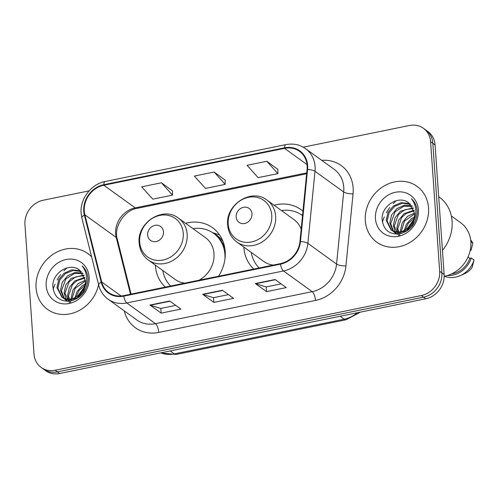 <?xml version="1.0" encoding="UTF-8"?>
<svg xmlns="http://www.w3.org/2000/svg" width="499" height="499" viewBox="0 0 499 499"><rect width="100%" height="100%" fill="white"/><g stroke="black" fill="none" stroke-linecap="round" stroke-linejoin="round"><path stroke-width="0.75" d="M243.861 247.08A38.011 33.308 -54.2 0 0 243.892 247.591A38.011 33.308 -54.2 0 0 253.816 269.048M155.357 265.144A38.011 33.308 -54.2 0 0 155.389 265.655A38.011 33.308 -54.2 0 0 165.312 287.112M218.506 276.259A38.011 33.308 -54.2 0 0 225.192 251.409A38.011 33.308 -54.2 0 0 212.549 227.719A38.011 33.308 -54.2 0 0 185.597 223.29M302.949 211.152A38.011 33.308 -54.2 0 0 301.053 209.661A38.011 33.308 -54.2 0 0 274.101 205.226M89.084 190.874L43.288 200.224A21.513 18.856 -54.2 0 0 24.95 224.494L34.007 354.053A21.513 18.856 -54.2 0 0 41.168 367.457L45.646 370.695A21.513 18.856 -54.2 0 0 59.662 373.501L425.797 298.776A21.513 18.856 -54.2 0 0 444.135 274.506L435.078 144.947A21.513 18.856 -54.2 0 0 427.917 131.543L425.678 129.921A21.513 18.856 -54.2 0 1 432.833 143.332A21.513 18.856 -54.2 0 0 425.678 129.921L423.439 128.305A21.513 18.856 -54.2 0 0 409.423 125.498L303.242 147.168M43.407 369.079A21.513 18.856 -54.2 0 0 57.422 371.88L423.557 297.161A21.513 18.856 -54.2 0 0 441.896 272.884L432.833 143.332L441.896 272.884A21.513 18.856 -54.2 0 1 423.557 297.161L57.422 371.88A21.513 18.856 -54.2 0 1 43.407 369.079M36.065 287.929A34.425 30.165 -54.2 0 0 47.517 309.38A34.425 30.165 -54.2 0 0 98.59 284.642A34.425 30.165 -54.2 0 1 47.517 309.38A34.425 30.165 -54.2 0 1 36.065 287.929A34.425 30.165 -54.2 0 1 53.137 254.253A34.425 30.165 -54.2 0 1 87.83 253.573A34.425 30.165 -54.2 0 0 53.137 254.253A34.425 30.165 -54.2 0 0 36.065 287.929M365.324 220.733A34.425 30.165 -54.2 0 0 376.77 242.19A34.425 30.165 -54.2 0 0 411.463 241.51A34.425 30.165 -54.2 0 0 428.541 207.834A34.425 30.165 -54.2 0 0 417.089 186.383A34.425 30.165 -54.2 0 0 382.396 187.056A34.425 30.165 -54.2 0 0 365.324 220.733A34.425 30.165 -54.2 0 0 376.77 242.19A34.425 30.165 -54.2 0 0 411.463 241.51A34.425 30.165 -54.2 0 0 428.541 207.834A34.425 30.165 -54.2 0 0 417.089 186.383A34.425 30.165 -54.2 0 0 382.396 187.056A34.425 30.165 -54.2 0 0 365.324 220.733M84.281 211.121A22.948 20.11 125.8 0 1 103.842 185.229L284.542 148.353A22.948 20.11 125.8 0 1 299.487 151.34A22.948 20.11 125.8 0 1 307.066 169.46L299.949 241.541A22.948 20.11 125.8 0 1 280.444 263.615L123.715 295.601A22.948 20.11 125.8 0 1 108.77 292.614A22.948 20.11 125.8 0 1 101.715 281.991L84.861 214.807A22.948 20.11 125.8 0 1 84.281 211.121M83.751 211.227A23.522 20.615 -54.2 0 0 84.35 215.007L101.203 282.191A23.522 20.615 -54.2 0 0 123.752 296.144L280.482 264.158A23.522 20.615 -54.2 0 0 300.473 241.528L307.59 169.448A23.522 20.615 -54.2 0 0 284.499 147.81L103.804 184.686A23.522 20.615 -54.2 0 0 83.751 211.227M277.893 169.398L266.803 161.283L247.049 165.319L258.126 177.656L277.881 173.627L277.893 169.298M172.529 190.905L161.439 182.79L141.685 186.819L152.763 199.157L172.517 195.128L172.529 190.799M225.211 180.151L214.121 172.036L194.367 176.066L205.445 188.41L225.199 184.374L225.211 180.045M91.641 256.929A34.425 30.165 -54.2 0 0 87.83 253.573A34.425 30.165 -54.2 0 1 91.641 256.929M41.168 367.457A21.513 18.856 -54.2 0 0 55.183 370.264L421.312 295.539A21.513 18.856 -54.2 0 0 439.656 271.269L430.593 141.71A21.513 18.856 -54.2 0 0 423.439 128.305M169.71 301.003L180.912 309.099L161.152 313.129L149.956 305.039L169.71 301.003M275.074 279.502L286.27 287.599L266.516 291.628L255.313 283.538L275.074 279.502M222.392 290.256L233.594 298.346L213.834 302.382L202.631 294.285L222.392 290.256M213.834 302.382L213.51 297.678M228.442 294.628L213.453 297.685L203.018 294.485A5.739 2.002 -101.5 0 1 202.631 294.285M266.516 291.628L266.192 286.925M281.124 283.875L266.135 286.937L255.7 283.731A5.739 2.002 -101.5 0 1 255.313 283.538M161.152 313.129L160.828 308.426M175.76 305.382L160.772 308.438L150.336 305.238A5.739 2.002 -101.5 0 1 149.956 305.039M214.121 172.036L225.199 184.374M161.439 182.79L172.517 195.128M266.803 161.283L277.881 173.627M67.153 267.826A38.729 33.938 -54.2 0 0 63.909 270.838M60.597 274.656A38.729 33.938 -54.2 0 0 57.104 279.927M55.021 284.137A38.729 33.938 -54.2 0 0 53.144 289.426M71.625 300.828L71.444 300.03M71.32 299.263L71.195 297.816L72.954 289.994L78.306 283.513L85.348 280.27M68.45 299.494L67.639 295.246L69.392 287.424L74.75 280.943L84.818 277.375M70.602 302.668L68.519 295.882L72.38 284.754L77.014 280.625L84.992 278.037M67.359 300.984L66.298 299.662M65.974 299.169L64.078 292.676L65.837 284.854L71.195 278.373L83.894 275.011M69.604 302.862L64.97 293.318L69.099 281.848L75.511 276.951L84.156 275.56M68.163 301.321L64.196 298.814M63.803 298.414L60.522 290.106L62.281 282.284L67.633 275.804L74.975 272.504L82.678 273.034M67.652 301.334L65.45 299.874M64.321 298.639L61.414 290.749L65.899 278.897L74.582 273.446L83.009 273.502M82.659 290.817C84.68 287.549 85.578 284.093 85.36 280.463L79.422 269.984C69.299 261.838 52.015 273.315 52.85 286.345C54.104 297.198 60.105 302.082 70.864 300.997C81.312 297.891 87.026 290.655 88.011 279.303L87.961 278.149C87.556 273.159 85.622 269.098 82.167 265.961C85.204 269.791 86.695 274.244 86.639 279.328C86.508 283.613 85.179 287.443 82.659 290.817L79.035 295.333L72.031 299.107L64.739 298.801L61.895 297.304L56.967 287.536L58.726 279.714L64.078 273.234L71.675 269.884L79.559 270.626L81.218 271.394M85.809 284.586L83.508 291.485L77.37 297.878L69.205 300.13L61.895 297.304M62.356 297.622L57.853 288.179L59.78 280.039L65.481 273.521L73.334 270.433L81.275 271.624M74.838 298.121L77.114 291.447L81.861 286.083L85.204 284.056M75.904 297.579L79.042 290.48L84.973 285.266M72.074 298.452L75.224 288.272L85.391 281.105M46.201 285.858A23.384 20.49 -54.2 0 0 69.211 303.479A23.384 20.49 -54.2 0 0 89.146 277.095A23.384 20.49 -54.2 0 0 66.136 259.48A23.384 20.49 -54.2 0 0 46.201 285.858M78.081 296.132L84.188 287.804M77.251 296.743L84.549 286.8M163.466 231.829A8.608 7.541 -54.2 0 0 154.996 225.348A8.608 7.541 -54.2 0 0 147.66 235.054A8.608 7.541 -54.2 0 0 156.131 241.541A8.608 7.541 -54.2 0 0 163.466 231.829M199.076 280.22A25.817 22.623 -54.2 0 0 213.996 253.692A25.817 22.623 -54.2 0 0 205.407 237.605L178.561 218.213C163.148 205.744 136.682 222.704 139.171 243.132C139.789 250.292 142.839 255.937 148.328 260.066A25.817 22.623 -54.2 0 0 174.344 259.561A25.817 22.623 -54.2 0 0 187.15 234.299A25.817 22.623 -54.2 0 0 178.561 218.213M224.943 259.068A34.063 29.853 -54.2 0 0 224.93 254.577A34.063 29.853 -54.2 0 0 213.597 233.345A34.063 29.853 -54.2 0 0 192.982 228.629M224.943 249.001A34.063 29.853 -54.2 0 0 214.72 234.156L213.597 233.345M162.749 270.483A34.063 29.853 -54.2 0 0 170.677 286.021M148.328 260.066L175.174 279.459A25.817 22.623 -54.2 0 0 184.742 283.145M212.487 232.584L218.624 234.636A37.294 32.678 125.8 0 1 219.622 234.985M251.97 213.772A8.608 7.541 -54.2 0 0 243.5 207.285A8.608 7.541 -54.2 0 0 236.164 216.996A8.608 7.541 -54.2 0 0 244.635 223.477A8.608 7.541 -54.2 0 0 251.97 213.772M301.165 229.253A25.817 22.623 -54.2 0 0 293.911 219.541L267.065 200.149C251.658 187.68 225.186 204.64 227.675 225.068C228.293 232.228 231.343 237.873 236.832 242.003A25.817 22.623 -54.2 0 0 262.848 241.497A25.817 22.623 -54.2 0 0 275.654 216.235A25.817 22.623 -54.2 0 0 267.065 200.149M302.513 215.587A34.063 29.853 -54.2 0 0 302.101 215.281A34.063 29.853 -54.2 0 0 281.486 210.566M251.253 252.419A34.063 29.853 -54.2 0 0 259.181 267.957M236.832 242.003L263.678 261.395A25.817 22.623 -54.2 0 0 273.246 265.088M442.451 250.392A38.729 33.938 -54.2 0 0 452.094 221.188A38.729 33.938 -54.2 0 0 439.214 197.055L438.696 196.681M396.412 200.635A38.729 33.938 -54.2 0 0 393.162 203.648M389.856 207.465A38.729 33.938 -54.2 0 0 386.363 212.736M384.28 216.94A38.729 33.938 -54.2 0 0 382.402 222.236M444.185 276.271A30.476 26.709 -54.2 0 0 470.844 241.753A30.476 26.709 -54.2 0 0 460.708 222.76L451.352 215.998M400.884 233.632L400.703 232.833M400.578 232.066L400.454 230.619L402.206 222.797L407.564 216.317L414.6 213.073M397.709 232.297L396.892 228.049L398.651 220.227L404.009 213.747L414.076 210.179M399.861 235.472L397.778 228.692L401.639 217.558L406.273 213.429L414.251 210.846M396.618 233.794L395.557 232.465M395.233 231.973L393.337 225.479L395.096 217.664L400.447 211.177L413.153 207.815M398.857 235.665L394.229 226.122L398.358 214.651L404.77 209.755L413.415 208.364M397.416 234.125L393.449 231.623M393.062 231.224L389.781 222.91L391.54 215.094L396.892 208.613L404.234 205.307L411.937 205.844M396.905 234.137L394.709 232.677M393.58 231.449L390.673 223.552L395.152 211.701L403.841 206.249L412.268 206.305M411.918 223.627C413.939 220.352 414.837 216.903 414.619 213.266L408.675 202.794C398.551 194.641 381.273 206.118 382.109 219.148C383.357 230.008 389.363 234.892 400.123 233.8C410.571 230.694 416.285 223.465 417.27 212.106L417.22 210.952C416.815 205.962 414.881 201.902 411.426 198.77C414.463 202.594 415.954 207.048 415.892 212.131C415.761 216.416 414.438 220.246 411.918 223.627L408.294 228.137L401.29 231.916L393.998 231.605L391.154 230.108L386.226 220.34L387.979 212.524L393.337 206.043L400.934 202.694L408.818 203.43L410.471 204.197M415.068 217.389L412.767 224.288L406.629 230.681L398.464 232.933L391.154 230.108M391.615 230.426L387.112 220.982L389.039 212.842L394.734 206.324L402.593 203.236L410.534 204.428M404.096 230.925L406.367 224.257L411.12 218.886L414.463 216.865M405.157 230.382L408.301 223.284L414.232 218.069M401.333 231.255L404.483 221.076L414.65 213.915M375.46 218.668A23.384 20.49 -54.2 0 0 398.47 236.283A23.384 20.49 -54.2 0 0 418.405 209.904A23.384 20.49 -54.2 0 0 395.395 192.283A23.384 20.49 -54.2 0 0 375.46 218.668M451.383 273.995A21.513 18.856 -54.2 0 0 469.809 258.301L468.031 257.016M444.391 276.234A22.948 20.11 -54.2 0 0 460.446 275.548L465.336 273.315A14.34 12.569 -54.2 0 0 472.216 267.152L474.05 260.035L471.249 258.008L469.809 258.301M460.446 275.548A22.948 20.11 -54.2 0 0 474.05 260.035M447.378 275.51A22.948 20.11 -54.2 0 0 471.249 258.008M470.195 250.454L471.037 250.286L472.871 243.163A22.948 20.11 -54.2 0 0 470.657 239.876M470.844 241.697L472.871 243.163M407.34 228.935L413.446 220.608M406.504 229.546L413.808 219.61M59.662 373.501L55.183 370.264M435.078 144.947L430.593 141.71M444.135 274.506L439.656 271.269M425.797 298.776L421.312 295.539M160.684 352.88A28.686 25.137 -54.2 0 0 174.282 353.878L170.215 350.94M360.546 312.093L346.125 319.753L176.203 354.433A14.34 5.002 -101.5 0 1 174.282 353.878L344.204 319.198L340.137 316.26M346.125 319.753A14.34 5.002 -101.5 0 1 344.204 319.198A28.686 25.137 -54.2 0 0 357.278 312.761M103.842 185.229L135.21 207.883A22.948 20.11 -54.2 0 0 115.643 233.782A22.948 20.11 -54.2 0 0 116.23 237.462L130.464 294.223M321.73 160.335A35.859 31.425 125.8 0 1 353.142 187.905A35.859 31.425 125.8 0 1 353.049 193.868L345.938 265.948A35.859 31.425 125.8 0 1 315.462 300.442L158.732 332.428A35.859 31.425 125.8 0 1 124.357 311.17L124.288 310.902M307.59 169.448A7.173 1.915 5.6 0 1 315.006 171.276L343.686 191.996A28.686 25.137 -54.2 0 0 343.755 187.225A28.686 25.137 -54.2 0 0 334.211 169.348L305.538 148.633A28.686 25.137 125.8 0 1 315.006 171.276L307.889 243.362A28.686 25.137 125.8 0 1 283.513 270.957L126.783 302.943A7.173 2.501 -101.5 0 1 123.752 296.144M284.499 147.81A7.173 2.501 -101.5 0 1 285.89 144.616L105.189 181.493C91.149 184.025 79.809 199.026 81.131 213.291L81.873 217.994A7.173 2.782 -14.1 0 1 84.35 215.007M280.482 264.158A7.173 2.501 78.5 0 0 283.513 270.957L312.187 291.672A28.686 25.137 -54.2 0 0 336.569 264.077L343.686 191.996A7.173 1.915 -174.4 0 0 353.049 193.868M300.473 241.528A7.173 1.915 5.6 0 1 307.889 243.362L336.569 264.077A7.173 1.915 -174.4 0 0 345.938 265.948M81.873 217.994L98.727 285.185A7.173 2.782 -14.1 0 1 101.203 282.191M158.732 332.428A7.173 2.501 -101.5 0 0 155.457 323.658L126.783 302.943A28.686 25.137 125.8 0 1 108.096 299.207L136.776 319.921A28.686 25.137 -54.2 0 0 155.457 323.658L312.187 291.672A7.173 2.501 -101.5 0 1 315.462 300.442M105.189 181.493A7.173 2.501 78.5 0 0 103.804 184.686M284.542 148.353L307.022 164.595M306.723 172.885L135.21 207.883A12.912 4.503 -101.5 0 0 136.938 208.389C124.407 210.06 113.423 227.5 117.221 238.815A12.912 5.002 165.9 0 0 116.23 237.462L84.861 214.807M101.715 281.991L121.064 295.969M222.691 290.474L203.018 294.485M170.009 301.221L150.336 305.238M275.367 279.721L255.7 283.731M183.245 233.264A23.715 20.783 -54.2 0 0 159.905 215.393A23.715 20.783 -54.2 0 0 139.689 242.152A23.715 20.783 -54.2 0 0 163.023 260.023A23.715 20.783 -54.2 0 0 183.245 233.264M223.041 241.541A34.387 30.133 -54.2 0 0 213.385 233.189M271.749 215.2A23.715 20.783 -54.2 0 0 248.408 197.33A23.715 20.783 -54.2 0 0 228.193 224.088A23.715 20.783 -54.2 0 0 251.527 241.959A23.715 20.783 -54.2 0 0 271.749 215.2M302.525 215.462A34.387 30.133 -54.2 0 0 301.889 215.131M176.203 354.433L160.516 352.918M98.727 285.185C100.249 291.048 103.374 295.72 108.096 299.207M305.538 148.633C299.718 144.573 293.169 143.232 285.89 144.616M117.221 238.815L131.087 294.098M306.642 173.758L136.938 208.389M302.513 215.58L302.101 215.281M300.991 214.526L302.562 215.05"/></g></svg>
